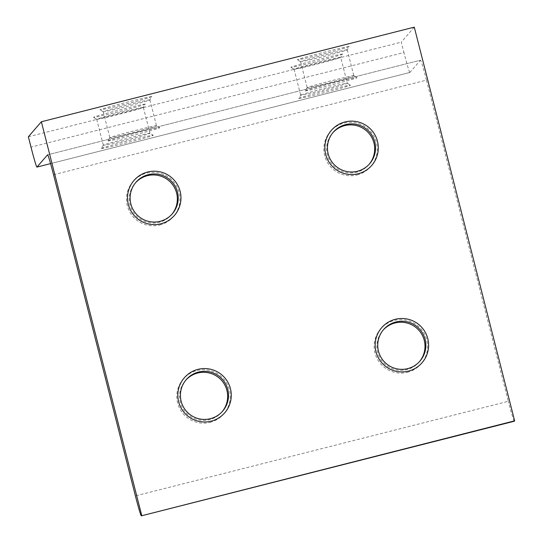 <?xml version="1.0" encoding="UTF-8"?>
<svg xmlns="http://www.w3.org/2000/svg" width="543" height="543" viewBox="0 0 543 543"><rect width="100%" height="100%" fill="white"/><g stroke="black" fill="none" stroke-linecap="round" stroke-linejoin="round"><path stroke-width="0.41" stroke-dasharray="2.71 2.04" d="M305.268 90.824A26.736 0.747 -14.3 0 1 331.142 83.493A26.736 0.747 -14.3 0 1 357.063 77.635A26.736 0.747 -14.3 0 1 357.063 77.69A26.736 0.747 -14.3 0 1 330.47 85.203A26.736 0.747 -14.3 0 1 305.261 90.837A26.736 0.747 -14.3 0 1 305.268 90.824M353.812 75.755A24.062 0.672 165.7 0 0 353.826 75.721A24.062 0.672 165.7 0 0 353.812 75.708A24.062 0.672 165.7 0 0 330.483 80.982A24.062 0.672 165.7 0 0 307.195 87.579A24.062 0.672 165.7 0 0 307.189 87.593A24.062 0.672 165.7 0 0 307.189 87.613A24.062 0.672 165.7 0 0 330.205 82.434A24.062 0.672 165.7 0 0 353.812 75.755M349.142 46.61A26.736 0.747 165.7 0 0 349.149 46.596A26.736 0.747 165.7 0 0 323.94 52.23A26.736 0.747 165.7 0 0 297.347 59.744A26.736 0.747 165.7 0 0 297.347 59.798A26.736 0.747 165.7 0 0 323.268 53.94A26.736 0.747 165.7 0 0 349.142 46.61L347.221 49.841A24.062 0.672 -14.3 0 1 347.208 49.854A24.062 0.672 -14.3 0 1 323.927 56.452A24.062 0.672 -14.3 0 1 300.598 61.726A24.062 0.672 -14.3 0 1 300.584 61.712A24.062 0.672 -14.3 0 1 300.598 61.678A24.062 0.672 -14.3 0 1 324.205 54.999A24.062 0.672 -14.3 0 1 347.221 49.82A24.062 0.672 -14.3 0 1 347.221 49.841M107.935 140.888A26.736 0.747 -14.3 0 1 133.809 133.558A26.736 0.747 -14.3 0 1 159.73 127.7A26.736 0.747 -14.3 0 1 159.73 127.748A26.736 0.747 -14.3 0 1 133.137 135.268A26.736 0.747 -14.3 0 1 107.928 140.902A26.736 0.747 -14.3 0 1 107.935 140.888M156.479 125.82A24.062 0.672 165.7 0 0 156.493 125.786A24.062 0.672 165.7 0 0 156.479 125.772A24.062 0.672 165.7 0 0 133.15 131.046A24.062 0.672 165.7 0 0 109.862 137.644A24.062 0.672 165.7 0 0 109.856 137.657A24.062 0.672 165.7 0 0 109.856 137.678A24.062 0.672 165.7 0 0 132.872 132.499A24.062 0.672 165.7 0 0 156.479 125.82M151.809 96.668A26.736 0.747 165.7 0 0 151.816 96.661A26.736 0.747 165.7 0 0 126.607 102.294A26.736 0.747 165.7 0 0 100.014 109.808A26.736 0.747 165.7 0 0 100.014 109.862A26.736 0.747 165.7 0 0 125.935 104.005A26.736 0.747 165.7 0 0 151.809 96.668L149.888 99.905A24.062 0.672 -14.3 0 1 149.875 99.919A24.062 0.672 -14.3 0 1 126.594 106.516A24.062 0.672 -14.3 0 1 103.265 111.79A24.062 0.672 -14.3 0 1 103.251 111.777A24.062 0.672 -14.3 0 1 103.265 111.743A24.062 0.672 -14.3 0 1 126.872 105.064A24.062 0.672 -14.3 0 1 149.888 99.885A24.062 0.672 -14.3 0 1 149.888 99.905M159.825 224.992A26.736 26.709 40.9 0 0 179.115 192.521A26.736 26.709 40.9 0 0 146.617 173.19A26.736 26.709 40.9 0 0 127.327 205.661A26.736 26.709 40.9 0 0 159.825 224.992M171.921 214.247A24.062 24.035 -139.1 0 1 132.845 211.614A24.062 24.035 -139.1 0 1 135.553 182.753M357.158 174.927A26.736 26.709 40.9 0 0 376.455 142.456A26.736 26.709 40.9 0 0 343.957 123.125A26.736 26.709 40.9 0 0 324.66 155.597A26.736 26.709 40.9 0 0 357.158 174.927M369.254 164.183A24.062 24.035 -139.1 0 1 330.178 161.549A24.062 24.035 -139.1 0 1 332.886 132.689M298.752 98.358A26.736 0.747 -14.3 0 1 324.619 91.02A26.736 0.747 -14.3 0 1 350.54 85.163A26.736 0.747 -14.3 0 1 350.54 85.217A26.736 0.747 -14.3 0 1 323.947 92.731A26.736 0.747 -14.3 0 1 298.738 98.364A26.736 0.747 -14.3 0 1 298.752 98.358L300.673 95.12A24.062 0.672 165.7 0 0 300.666 95.14A24.062 0.672 165.7 0 0 323.682 89.968A24.062 0.672 165.7 0 0 347.296 83.283A24.062 0.672 165.7 0 0 347.303 83.249A24.062 0.672 165.7 0 0 347.289 83.235A24.062 0.672 165.7 0 0 323.961 88.509A24.062 0.672 165.7 0 0 300.679 95.106A24.062 0.672 165.7 0 0 300.673 95.12M342.619 54.137A26.736 0.747 165.7 0 0 342.626 54.124A26.736 0.747 165.7 0 0 317.424 59.757A26.736 0.747 165.7 0 0 290.831 67.278A26.736 0.747 165.7 0 0 290.831 67.325A26.736 0.747 165.7 0 0 316.752 61.468A26.736 0.747 165.7 0 0 342.619 54.137L340.699 57.368A24.062 0.672 -14.3 0 1 340.699 57.368A24.062 0.672 -14.3 0 1 340.692 57.382A24.062 0.672 -14.3 0 1 317.411 63.979A24.062 0.672 -14.3 0 1 294.082 69.253A24.062 0.672 -14.3 0 1 294.068 69.239A24.062 0.672 -14.3 0 1 294.075 69.205A24.062 0.672 -14.3 0 1 317.689 62.526A24.062 0.672 -14.3 0 1 340.705 57.348L347.303 83.249M101.419 148.415A26.736 0.747 -14.3 0 1 127.286 141.085A26.736 0.747 -14.3 0 1 153.207 135.227A26.736 0.747 -14.3 0 1 153.207 135.282A26.736 0.747 -14.3 0 1 126.614 142.795A26.736 0.747 -14.3 0 1 101.405 148.429A26.736 0.747 -14.3 0 1 101.419 148.415M149.963 133.347A24.062 0.672 165.7 0 0 149.97 133.313A24.062 0.672 165.7 0 0 149.956 133.3A24.062 0.672 165.7 0 0 126.628 138.574A24.062 0.672 165.7 0 0 103.346 145.171A24.062 0.672 165.7 0 0 103.34 145.185A24.062 0.672 165.7 0 0 103.333 145.205A24.062 0.672 165.7 0 0 126.349 140.026A24.062 0.672 165.7 0 0 149.963 133.347M145.286 104.202A26.736 0.747 165.7 0 0 145.293 104.188A26.736 0.747 165.7 0 0 120.091 109.822A26.736 0.747 165.7 0 0 93.491 117.336A26.736 0.747 165.7 0 0 93.498 117.39A26.736 0.747 165.7 0 0 119.419 111.532A26.736 0.747 165.7 0 0 145.286 104.202L143.366 107.433A24.062 0.672 -14.3 0 1 143.359 107.446A24.062 0.672 -14.3 0 1 120.078 114.044A24.062 0.672 -14.3 0 1 96.749 119.317A24.062 0.672 -14.3 0 1 96.729 119.304A24.062 0.672 -14.3 0 1 96.742 119.27A24.062 0.672 -14.3 0 1 120.356 112.591A24.062 0.672 -14.3 0 1 143.372 107.412A24.062 0.672 -14.3 0 1 143.366 107.433M210.127 422.352A26.736 26.709 40.9 0 0 229.424 389.881A26.736 26.709 40.9 0 0 196.926 370.55A26.736 26.709 40.9 0 0 177.629 403.021A26.736 26.709 40.9 0 0 210.127 422.352M222.223 411.608A24.062 24.035 -139.1 0 1 183.154 408.974A24.062 24.035 -139.1 0 1 185.855 380.114M407.46 372.288A26.736 26.709 40.9 0 0 426.757 339.816A26.736 26.709 40.9 0 0 394.259 320.485A26.736 26.709 40.9 0 0 374.962 352.957A26.736 26.709 40.9 0 0 407.46 372.288M419.563 361.543A24.062 24.035 -139.1 0 1 380.487 358.909A24.062 24.035 -139.1 0 1 383.188 330.049M414.282 27.15L401.277 42.164L403.924 52.528L31.005 147.133M28.365 136.775L401.277 42.164M409.884 72.457A21.394 0.855 75.8 0 1 409.863 72.47L50.574 163.626L409.884 72.457L420.499 60.205L47.628 154.803L420.52 60.192A21.394 0.855 -104.2 0 0 420.499 60.205M53.547 174.744L426.459 80.133L508.323 401.297L135.411 495.908M514.269 421.239A21.394 0.855 75.8 0 1 508.323 401.297M426.459 80.133A21.394 0.855 -104.2 0 0 420.52 60.192M409.863 72.47A21.394 0.855 75.8 0 1 403.924 52.528M353.812 75.708L357.063 77.635M149.888 99.885L156.493 125.786L159.73 127.7M347.289 83.235L350.54 85.163M143.372 107.412L149.97 133.313L153.207 135.227M222.657 411.119L221.802 412.11M419.997 361.054L419.135 362.045M172.355 213.759L171.5 214.75M369.688 163.694L368.833 164.685M347.221 49.82L353.826 75.721M300.584 61.712L307.189 87.613M103.251 111.777L109.856 137.678M294.068 69.239L300.666 95.14M96.729 119.304L103.333 145.205M333.307 132.187L332.452 133.178M135.974 182.251L135.119 183.242M383.609 329.547L382.754 330.538M186.276 379.611L185.421 380.595M96.749 119.317L93.498 117.39M103.34 145.185L101.405 148.429M294.082 69.253L290.831 67.325M103.265 111.79L100.014 109.862M109.856 137.657L107.928 140.902M300.598 61.726L297.347 59.798M307.189 87.593L305.261 90.837"/><path stroke-width="0.81" d="M135.553 182.753A24.062 24.035 -139.1 0 1 173.59 186.1A24.062 24.035 -139.1 0 1 171.921 214.247M332.886 132.689A24.062 24.035 -139.1 0 1 370.923 136.035A24.062 24.035 -139.1 0 1 369.254 164.183M344.981 121.944A26.736 26.709 -139.1 0 1 377.48 141.275A26.736 26.709 -139.1 0 1 358.183 173.746A26.736 26.709 -139.1 0 1 325.685 154.416A26.736 26.709 -139.1 0 1 344.981 121.944M357.437 171.249A24.062 24.035 40.9 0 0 371.955 135.322A24.062 24.035 40.9 0 0 333.307 132.187A24.062 24.035 40.9 0 0 357.437 171.249M147.648 172.009A26.736 26.709 -139.1 0 1 180.147 191.34A26.736 26.709 -139.1 0 1 160.85 223.804A26.736 26.709 -139.1 0 1 128.352 204.48A26.736 26.709 -139.1 0 1 147.648 172.009M160.104 221.313A24.062 24.035 40.9 0 0 174.622 185.387A24.062 24.035 40.9 0 0 135.974 182.251A24.062 24.035 40.9 0 0 160.104 221.313M185.855 380.114A24.062 24.035 -139.1 0 1 223.899 383.453A24.062 24.035 -139.1 0 1 222.223 411.608M197.951 369.369A26.736 26.709 -139.1 0 1 230.449 388.693A26.736 26.709 -139.1 0 1 211.159 421.164A26.736 26.709 -139.1 0 1 178.661 401.834A26.736 26.709 -139.1 0 1 197.951 369.369M210.412 418.673A24.062 24.035 40.9 0 0 224.931 382.747A24.062 24.035 40.9 0 0 186.276 379.611A24.062 24.035 40.9 0 0 210.412 418.673M383.188 330.049A24.062 24.035 -139.1 0 1 421.232 333.388A24.062 24.035 -139.1 0 1 419.563 361.543M395.284 319.304A26.736 26.709 -139.1 0 1 427.782 338.635A26.736 26.709 -139.1 0 1 408.492 371.1A26.736 26.709 -139.1 0 1 375.994 351.769A26.736 26.709 -139.1 0 1 395.284 319.304M407.745 368.609A24.062 24.035 40.9 0 0 422.264 332.683A24.062 24.035 40.9 0 0 383.609 329.547A24.062 24.035 40.9 0 0 407.745 368.609M141.377 515.836L514.635 420.832L414.282 27.15L41.37 121.761L28.365 136.775L31.005 147.133A21.394 0.855 -104.2 0 0 36.951 167.081L47.58 154.816A21.394 0.855 75.8 0 1 47.601 154.803A21.394 0.855 75.8 0 1 53.547 174.744L135.411 495.908A21.394 0.855 -104.2 0 0 141.356 515.85A21.394 0.855 -104.2 0 0 141.377 515.836L514.635 420.832M141.723 515.443L41.37 121.761M36.951 167.081A21.394 0.855 -104.2 0 0 36.972 167.068L50.567 163.613L36.951 167.081M514.289 421.225A21.394 0.855 75.8 0 1 514.269 421.239L141.356 515.85"/></g></svg>
